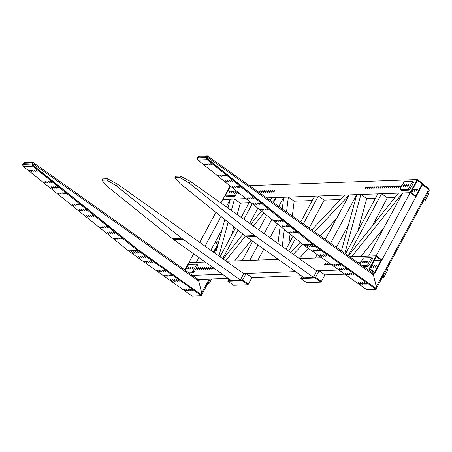 <?xml version="1.0" encoding="UTF-8"?>
<svg xmlns="http://www.w3.org/2000/svg" width="452" height="452" viewBox="0 0 452 452"><rect width="100%" height="100%" fill="white"/><g stroke="black" fill="none" stroke-linecap="round" stroke-linejoin="round"><path stroke-width="0.68" d="M375.126 266.284L376.363 265.313L376.25 266.245L375.16 267.251L375.126 266.284M375.386 267.183L376.454 265.674M373.069 266.358L374.301 265.386L374.194 266.318L373.098 267.324L373.069 266.358M373.329 267.256L374.397 265.748M371.335 265.951L372.245 265.465L372.132 266.392L371.036 267.398L370.821 266.906M371.267 267.33L372.335 265.821M371.024 261.527L370.922 262.465L370.002 263.426M371.126 261.894L370.567 262.375M324.474 264.143L325.706 263.177L325.598 264.104L324.502 265.109L324.474 264.143M325.802 263.533L324.734 265.041M326.53 264.07L327.768 263.104L327.655 264.03L326.564 265.036L326.53 264.07M327.858 263.459L326.79 264.968M329.875 263.578L328.48 264.923L328.593 263.996L329.288 263.166M329.751 263.493L328.853 264.895M357.775 262.454L358.668 261.985L358.521 262.979M358.764 262.341L358.238 262.781M359.283 263.522L359.498 262.878L360.589 261.872L360.826 262.081M360.673 262.358L359.758 263.776M202.547 268.561L202.519 267.595L201.422 268.601L201.315 269.528L202.547 268.561M201.682 269.499L202.75 267.991M200.485 268.635L200.456 267.669L199.366 268.674L199.253 269.601L200.485 268.635M199.626 269.573L200.694 268.064M198.428 268.708L198.394 267.742L197.304 268.748L197.191 269.68L198.428 268.708M197.564 269.646L198.631 268.138M195.349 269.782L196.366 268.782L196.405 267.821M195.501 269.72L196.569 268.217M204.609 268.482L204.575 267.516L203.485 268.528L203.372 269.454L204.609 268.482M203.745 269.42L204.812 267.917M206.666 268.409L206.637 267.443L205.541 268.448L205.434 269.381L206.666 268.409M205.801 269.347L206.869 267.844M208.728 268.335L208.7 267.369L207.604 268.375L207.491 269.307L208.728 268.335M207.863 269.273L208.931 267.765M210.79 268.262L210.756 267.296L209.666 268.302L209.553 269.228L210.79 268.262M209.926 269.2L210.994 267.691M212.615 267.273L211.722 268.228L211.615 269.155L213.056 267.59M211.982 269.126L213.05 267.618M213.802 268.115L213.672 269.081L214.542 268.641M214.045 269.047L214.265 268.448M184.874 270.008L188.857 262.606L205.197 262.013M374.861 273.087L369.064 268.98L376.149 255.826L381.94 259.934L374.861 273.087L372.877 273.161M369.809 268.782L376.33 256.679L381.194 260.132L374.68 272.234L369.809 268.782M196.965 279.528L228.3 278.392M242.193 280.669L247.99 284.777L233.605 285.297L227.814 281.189L242.193 280.669L242.549 280.008L248.346 284.116L251.883 277.539L301.343 275.748M319.135 270.788L315.592 277.364L313.343 277.449L316.886 270.867L319.135 270.788L324.926 274.895L344.825 274.178M191.168 275.421L222.508 274.285M243.583 273.522L295.551 271.641M316.626 270.878L339.028 270.07M367.086 269.053L369.064 268.98M360.001 263.606L359.685 263.804M331.259 264.561L330.542 264.849L330.576 264.075M226.271 261.25L278.24 259.369L275.991 259.454L276.183 257.911M299.309 258.606L321.717 257.798L315.281 258.03L317.146 254.555M266.674 197.874L410.145 192.682L417.23 179.529L423.027 183.636L415.942 196.789L410.145 192.682L402.653 192.953L351.724 256.708L349.769 256.781L376.149 255.826L368.657 256.098L402.653 192.953L398.517 193.106L348.419 255.821M374.335 260.38L381.194 260.132M331.039 264.403L330.915 264.821M198.92 257.567L196.349 262.335L188.857 262.606L193.603 253.798M226.243 206.813L230.35 199.191L222.859 199.462L229.938 186.309L230.492 186.286M204.513 262.041L204.711 261.674M210.83 250.306L222.118 229.35M205.038 246.199L221.039 216.48M199.722 242.43L215.915 212.361M220.926 203.044L222.859 199.462L245.854 198.631M416.207 189.987L417.445 189.015L417.332 189.947L416.241 190.953L416.207 189.987M416.467 190.885L417.535 189.377M414.151 190.06L415.382 189.089L415.275 190.021L414.179 191.026L414.151 190.06M414.411 190.959L415.478 189.45M412.416 189.654L413.326 189.168L413.213 190.094L412.122 191.1L411.902 190.608M412.348 191.032L413.416 189.524M412.105 185.23L412.004 186.167L411.083 187.128M412.207 185.597L411.648 186.077M365.555 187.846L366.787 186.879L366.679 187.806L365.583 188.812L365.555 187.846M366.883 187.235L365.815 188.744M367.617 187.772L368.849 186.806L368.736 187.733L367.645 188.738L367.617 187.772M368.945 187.162L367.877 188.67M369.674 187.699L370.911 186.727L370.798 187.659L369.708 188.665L369.674 187.699M371.002 187.088L369.934 188.597M373.798 187.552L375.03 186.58L374.917 187.507L373.827 188.518L373.798 187.552M375.126 186.942L374.053 188.444M375.855 187.473L377.092 186.506L376.979 187.433L375.889 188.439L375.855 187.473M377.183 186.862L376.115 188.371M377.917 187.399L379.149 186.433L379.042 187.36L377.945 188.365L377.917 187.399M379.245 186.789L378.177 188.298M396.455 186.727L397.692 185.761L397.579 186.687L396.489 187.693L396.455 186.727M397.783 186.117L396.715 187.625M398.517 186.653L399.754 185.687L399.641 186.614L398.551 187.62L398.517 186.653M399.845 186.043L398.777 187.552M401.088 187.309L400.466 187.507L400.579 186.58L401.67 185.574L401.907 185.783M401.76 186.06L400.839 187.478M371.736 187.625L372.968 186.653L372.86 187.586L371.764 188.591L371.736 187.625M373.064 187.015L371.996 188.524M394.398 186.806L395.63 185.834L395.523 186.761L394.426 187.772L394.398 186.806M395.726 186.196L394.658 187.699M392.336 186.879L393.573 185.908L393.46 186.84L392.37 187.846L392.336 186.879M393.664 186.269L392.596 187.778M390.279 186.953L391.511 185.981L391.398 186.913L390.308 187.919L390.279 186.953M391.607 186.343L390.539 187.851M388.217 187.026L389.449 186.06L389.341 186.987L388.245 187.992L388.217 187.026M389.545 186.416L388.477 187.925M386.155 187.1L387.392 186.134L387.279 187.06L386.189 188.066L386.155 187.1M387.483 186.49L386.415 187.998M384.098 187.179L385.33 186.207L385.223 187.134L384.127 188.145L384.098 187.179M385.426 186.569L384.358 188.072M382.036 187.252L383.273 186.28L383.16 187.213L382.064 188.218L382.036 187.252M383.364 186.642L382.296 188.151M379.974 187.326L381.211 186.354L381.098 187.286L380.008 188.292L379.974 187.326M381.302 186.716L380.234 188.224M274.533 191.145L274.5 190.179L273.409 191.185L273.296 192.111L274.533 191.145M273.669 192.083L274.737 190.575M272.471 191.219L272.443 190.252L271.347 191.258L271.24 192.185L272.471 191.219M271.607 192.156L272.675 190.648M270.415 191.292L270.381 190.326L269.29 191.332L269.177 192.264L270.415 191.292M269.55 192.23L270.618 190.721M266.29 191.439L266.262 190.473L265.166 191.484L265.058 192.411L266.29 191.439M265.426 192.377L266.494 190.874M264.234 191.518L264.2 190.552L263.109 191.558L262.996 192.484L264.234 191.518M263.369 192.456L264.437 190.947M262.171 191.591L262.143 190.625L261.047 191.631L260.934 192.558L262.171 191.591M261.307 192.529L262.375 191.021M236.43 193.484L237.633 192.027M236.582 193.422L237.56 191.97M268.352 191.365L268.318 190.399L267.228 191.405L267.115 192.337L268.352 191.365M267.488 192.303L268.556 190.8M258.041 191.755L258.16 190.812L257.307 191.236M257.77 191.569L258.256 191.173M260.312 191.094L259.245 192.603L260.109 191.665L260.222 190.738L258.781 192.281M410.896 192.484L417.411 180.382L422.275 183.834L415.761 195.936L410.896 192.484M227.938 208.016L230.35 199.191L234.486 199.044L240.283 203.151L249.046 202.829M278.777 206.457L283.726 197.258L288.365 197.089L294.162 201.196L312.259 200.541M309.157 227.989L324.169 200.112L340.435 199.524M330.61 243.199L356.769 194.614L360.911 194.467L366.702 198.575L375.471 198.253M345.56 253.798L377.838 193.851L381.584 193.716L387.381 197.823L394.963 197.547M238.323 192.58L238.272 193.383L238.978 193.106M249.363 185.602L417.23 179.529M415.416 184.083L422.275 183.834M238.645 193.349L238.769 192.942M381.94 259.934L376.149 255.826L410.145 192.682L415.942 196.789L381.94 259.934M324.169 200.112L318.377 196.004L314.632 196.14L300.704 222M288.715 251.092L295.495 238.498M303.365 223.881L318.377 196.004M286.054 249.21L292.93 236.441M174.941 177.568L179.811 177.393L180.517 176.077L175.647 176.252L174.941 177.568L179.958 183.484L245.266 235.938L254.629 235.599L313.411 277.325M254.629 235.599L189.326 183.145L190.298 181.331L316.812 271.008M190.298 181.331L180.517 176.077M179.811 177.393L189.326 183.145M304.207 277.777L245.266 235.938M247.99 284.777L248.346 284.116L242.549 280.008L240.3 280.093L243.843 273.511L246.091 273.432L251.883 277.539M227.814 281.189L228.164 280.528L242.549 280.008L246.091 273.432M80.84 209.694L82.422 210.807L80.931 209.926L81.32 209.293M83.089 209.615L84.671 210.728L83.179 209.841L83.569 209.208M84.959 209.547L86.541 210.66L85.055 209.773L85.439 209.14M50.827 187.162L52.409 188.275L50.923 187.394L51.308 186.761M108.977 232.294L110.559 233.407L109.073 232.526L109.457 231.893M111.226 232.215L112.808 233.328L111.316 232.441L111.706 231.808M113.102 232.147L114.684 233.26L113.192 232.373L113.576 231.74M78.97 209.762L80.552 210.875L79.06 209.994L79.445 209.361M52.703 187.094L54.285 188.207L52.794 187.326L53.183 186.693M54.952 187.015L56.534 188.128L55.042 187.241L55.426 186.608M56.822 186.947L58.404 188.06L56.912 187.173L57.302 186.54M107.107 232.362L108.689 233.475L107.197 232.594L107.587 231.961M128.6 250.956L23.6 166.641M82.433 210.186L82.049 210.818L82.422 210.807M84.682 210.107L84.298 210.739L84.671 210.728M86.558 210.039L86.168 210.672L86.541 210.66M52.426 187.653L52.036 188.286L52.409 188.275M110.576 232.786L110.186 233.418L110.559 233.407M112.819 232.707L112.435 233.339L112.808 233.328M114.695 232.639L114.305 233.272L114.684 233.26M80.563 210.253L80.173 210.886L80.552 210.875M54.296 187.586L53.912 188.218L54.285 188.207M56.545 187.507L56.155 188.139L56.534 188.128M58.415 187.439L58.031 188.072L58.404 188.06M108.7 232.853L108.316 233.486L108.689 233.475M30.171 170.381L29.725 170.398L30.951 171.387L31.403 171.37L30.171 170.381M44.245 181.681L43.793 181.698L45.471 182.67L44.245 181.681M58.314 192.981L57.862 192.998L59.54 193.97L58.314 192.981M72.382 204.281L71.93 204.298L73.608 205.27L72.382 204.281M86.451 215.581L85.999 215.598L87.677 216.57L86.451 215.581M100.519 226.881L100.073 226.898L101.299 227.887L101.745 227.87L100.519 226.881M114.588 238.181L114.141 238.198L115.367 239.187L115.819 239.17L114.588 238.181M32.047 170.314L31.595 170.331L33.273 171.302L32.047 170.314M46.115 181.614L45.669 181.631L47.341 182.602L46.115 181.614M60.184 192.914L59.737 192.931L61.41 193.902L60.184 192.914M74.252 204.214L73.806 204.231L75.032 205.219L75.484 205.202L74.252 204.214M88.321 215.514L87.874 215.531L89.1 216.519L89.552 216.502L88.321 215.514M102.395 226.814L101.943 226.831L103.169 227.819L103.621 227.802L102.395 226.814M116.463 238.114L116.011 238.131L117.237 239.119L117.689 239.102L116.463 238.114M34.295 170.234L33.843 170.251L35.522 171.218L34.295 170.234M48.364 181.534L47.912 181.551L49.59 182.518L48.364 181.534M62.432 192.834L61.98 192.851L63.659 193.818L62.432 192.834M76.501 204.134L76.055 204.151L77.727 205.118L76.501 204.134M90.569 215.434L90.123 215.451L91.349 216.435L91.801 216.418L90.569 215.434M104.638 226.734L104.192 226.751L105.418 227.735L105.87 227.718L104.638 226.734M118.712 238.034L118.26 238.051L119.938 239.018L118.712 238.034M36.166 170.167L35.719 170.184L37.392 171.15L36.166 170.167M50.234 181.467L49.788 181.484L51.014 182.467L51.466 182.45L50.234 181.467M64.303 192.767L63.856 192.784L65.082 193.767L65.534 193.75L64.303 192.767M78.377 204.067L77.925 204.084L79.603 205.05L78.377 204.067M92.445 215.367L91.993 215.384L93.671 216.35L92.445 215.367M106.514 226.667L106.062 226.684L107.74 227.65L106.514 226.667M120.582 237.967L120.13 237.984L121.808 238.95L120.582 237.967M23.572 166.686L22.786 165.11L24.001 163.302L32.465 162.997L32.454 163.613M32.584 166.127L32.939 166.347L33.324 165.714L32.73 165.155L32.109 165.449L32.584 166.127L23.368 166.46M128.47 250.843L137.611 250.51L137.962 249.758L137.611 250.51L32.939 166.347M137.962 249.758L33.324 165.714M32.38 165.02L32.188 163.974L33.036 162.443L32.567 163.963L32.759 165.003L32.38 165.02L33.25 165.714L32.86 166.347M23.029 164.296L32.245 163.963L32.109 165.449M32.002 164.777L32.68 164.816M137.611 250.51L137.996 249.877M192.117 290.478L189.744 288.794L192.117 290.478M178.941 281.133L176.562 279.449L178.952 281.11M165.76 271.793L163.387 270.11L165.771 271.771M152.573 262.431L150.618 260.753L152.595 262.431M139.402 253.109L137.029 251.425L139.414 253.086M190.247 290.546L187.868 288.862L190.258 290.523M177.065 281.2L174.692 279.517L177.077 281.178M163.878 271.838L161.923 270.16L163.901 271.838M150.708 262.522L148.335 260.832L150.719 262.499M137.532 253.176L135.154 251.493L137.544 253.154M187.998 290.625L185.619 288.941L188.009 290.602M174.817 281.285L172.444 279.602L174.828 281.263M161.641 271.94L159.262 270.256L161.652 271.918M148.459 262.601L146.086 260.917L148.471 262.578M135.284 253.261L132.905 251.572L135.295 253.239M186.122 290.692L183.749 289.009L186.139 290.67M172.946 281.353L170.568 279.669L172.935 281.33M159.765 272.008L157.392 270.324L159.776 271.985M146.589 262.668L144.211 260.985L146.589 262.668L144.64 260.979M133.396 253.306L131.447 251.628L133.419 253.306M138.295 250.007L201.869 295.071L201.513 295.727L192.151 296.066L128.577 251.001L137.939 250.662L138.029 249.905M201.513 295.727L137.939 250.662M138.623 256.73L139.781 257.55L138.25 256.742L138.606 256.086M139.764 256.905L139.408 257.567L139.781 257.55M170.975 275.195L172.133 276.019L170.602 275.212L170.958 274.55M172.116 275.375L171.76 276.031L172.133 276.019M169.105 275.262L170.263 276.087L168.726 275.279L169.082 274.618M170.24 275.443L169.89 276.099L170.263 276.087M166.856 275.347L168.014 276.166L166.483 275.358L166.833 274.703M167.991 275.522L167.641 276.183L168.014 276.166M142.747 256.583L143.905 257.403L142.369 256.595L142.725 255.939M143.883 256.759L143.527 257.414L143.905 257.403M140.499 256.663L141.657 257.482L140.126 256.674L140.476 256.018M141.634 256.838L141.284 257.499L141.657 257.482M144.617 256.516L145.776 257.335L144.244 256.527L144.595 255.872M145.759 256.691L145.403 257.346L145.776 257.335M164.98 275.415L166.144 276.234L164.607 275.426L164.963 274.771M166.121 275.59L165.765 276.251L166.144 276.234M24.041 163.302L32.51 162.997M23.928 163.223L23.775 162.782L24.284 162.562L32.747 162.257L33.036 162.443L32.538 163.008M23.775 162.782L23.25 163.929M23.318 163.2L22.6 164.325L22.882 164.607M22.792 165.364L22.6 164.325M22.973 164.308L23.199 163.89M33.036 162.443L32.747 162.257M198.417 279.675L198.434 280.076L198.129 279.489L198.417 279.675L197.919 280.24M198.434 280.076L198.168 280.777L198.75 281.184L201.999 293.817L201.366 293.602M32.759 165.003L138.408 249.86L201.795 295.071M202.168 295.06L198.75 281.184L199.694 279.426M201.745 294.478L201.954 294.195M240.775 203.129L239.786 204.971M217.446 246.464L214.118 252.64M214.463 243.487L215.536 241.837L215.163 241.848L215.536 241.837M216.338 243.419L217.406 241.769L216.327 243.097L216.903 243.509M217.406 241.769L217.033 241.78L217.615 242.193M198.614 281.093L199.507 279.438M213.988 252.544L217.632 245.769M239.978 204.276L240.588 203.14M198.383 280.031L198.688 279.466M213.406 252.137L218.457 242.752M35.81 170.223L37.301 171.11L35.81 170.223M49.878 181.523L51.37 182.41L49.878 181.523M63.947 192.823L65.455 193.688L63.947 192.823M78.021 204.123L79.524 204.988L78.021 204.123M92.089 215.423L93.592 216.288L92.089 215.423M106.158 226.723L107.649 227.61L106.158 226.723M120.226 238.023L121.718 238.91L120.226 238.023M137.075 251.448L139.77 253.075L137.075 251.448M163.432 270.126L166.127 271.759L163.432 270.126M176.613 279.472L179.303 281.099L176.613 279.472M189.789 288.811L192.484 290.444L189.789 288.811M33.94 170.291L35.425 171.178L33.968 170.246M48.008 181.591L49.5 182.478L48.036 181.546M62.077 192.891L63.568 193.778L62.105 192.846M76.145 204.191L77.637 205.078L76.173 204.146M90.214 215.491L91.705 216.378L90.242 215.446M104.282 226.791L105.774 227.678L104.316 226.746M118.351 238.091L119.842 238.978L118.384 238.046M135.204 251.515L137.894 253.143L135.216 251.493M148.38 260.855L151.081 262.476L148.392 260.832M174.738 279.539L177.433 281.167L174.749 279.517M187.919 288.879L190.608 290.512L187.93 288.856M29.815 170.444L31.307 171.325L29.849 170.393M43.889 181.744L45.375 182.625L43.917 181.693M57.958 193.044L59.444 193.925L57.986 192.993M72.026 204.344L73.518 205.225L72.054 204.293M86.095 215.644L87.586 216.525L86.123 215.593M100.163 226.944L101.655 227.825L100.191 226.893M114.232 238.244L115.723 239.125L114.26 238.193M144.634 260.99L144.273 260.985M144.261 261.002L146.578 262.646M157.437 270.347L160.132 271.974L157.449 270.324M183.794 289.031L186.49 290.659L183.806 289.009M31.691 170.376L33.182 171.257L31.719 170.325M45.759 181.676L47.251 182.557L45.788 181.625M59.828 192.976L61.319 193.857L59.856 192.925M73.896 204.276L75.388 205.157L73.925 204.225M87.965 215.576L89.456 216.457L87.999 215.525M102.039 226.876L103.525 227.757L102.067 226.825M116.107 238.176L117.593 239.057L116.136 238.125M132.956 251.594L135.645 253.222L132.967 251.572M146.132 260.934L148.827 262.567L146.143 260.917M159.313 270.279L162.008 271.895L159.324 270.256M172.489 279.618L175.184 281.251L172.5 279.596M185.67 288.964L188.36 290.591L185.682 288.941M208.361 282.195L209.519 283.014L211.683 278.997M207.694 283.726L208.79 283.686L207.632 282.867M209.519 283.014L208.79 283.686M228.944 191.93L228.972 192.897L230.068 191.891L230.181 190.959L228.944 191.93M233.062 191.778L233.096 192.744L234.187 191.738L234.3 190.812L233.062 191.778M231.006 191.857L231.034 192.823L232.13 191.812L232.238 190.885L231.006 191.857M232.537 187.93L229.831 188.026L229.102 188.699L225.565 195.275L225.582 195.919L233.3 195.643L236.221 190.891M234.029 194.97L235.187 195.789L237.34 191.789M226.723 196.1L226.74 196.744L225.486 195.897L226.74 196.744L234.458 196.462L233.3 195.643M235.187 195.789L234.458 196.462M187.862 268.228L187.891 269.194L188.987 268.189L189.094 267.256L187.862 268.228M191.981 268.076L192.015 269.047L193.106 268.036L193.219 267.109L191.981 268.076M189.925 268.155L189.953 269.121L191.043 268.109L191.156 267.183L189.925 268.155M187.823 272.098L192.219 271.94L192.947 271.268L196.49 264.691L196.467 264.047L188.75 264.324L185.201 270.239M192.947 271.268L194.106 272.087L197.648 265.51L196.49 264.691M188.987 272.918L193.377 272.759L192.219 271.94M197.648 265.51L197.722 264.895L196.467 264.047M194.106 272.087L193.377 272.759M255.476 203.372L257.058 204.485L255.572 203.603L255.956 202.971M257.725 203.293L259.307 204.406L257.815 203.519L258.205 202.886M259.601 203.225L261.183 204.338L259.691 203.451L260.075 202.818M225.469 180.84L227.051 181.953L225.559 181.071L225.943 180.438M283.619 225.972L285.201 227.085L283.709 226.203L284.093 225.571M285.862 225.893L287.444 227.006L285.958 226.119L286.342 225.486M287.738 225.825L289.32 226.938L287.828 226.051L288.218 225.418M253.606 203.44L255.188 204.553L253.696 203.671L254.086 203.038M227.339 180.772L228.921 181.885L227.429 181.003L227.819 180.371M229.588 180.693L231.17 181.806L229.678 180.919L230.068 180.286M231.458 180.625L233.04 181.738L231.554 180.851L231.938 180.218M281.743 226.04L283.325 227.153L281.833 226.271L282.223 225.638M303.236 244.634L198.236 160.319M257.075 203.863L256.685 204.496L257.058 204.485M259.318 203.784L258.934 204.417L259.307 204.406M261.194 203.716L260.804 204.349L261.183 204.338M227.062 181.331L226.672 181.964L227.051 181.953M285.212 226.463L284.822 227.096L285.201 227.085M287.461 226.384L287.071 227.017L287.444 227.006M289.331 226.316L288.947 226.949L289.32 226.938M255.199 203.931L254.815 204.564L255.188 204.553M228.932 181.263L228.548 181.896L228.921 181.885M231.181 181.184L230.797 181.817L231.17 181.806M233.057 181.116L232.667 181.749L233.04 181.738M283.336 226.531L282.952 227.164L283.325 227.153M204.812 164.059L204.36 164.076L206.039 165.048L204.812 164.059M218.881 175.359L218.429 175.376L220.107 176.348L218.881 175.359M232.949 186.659L232.497 186.676L234.176 187.648L232.949 186.659M247.018 197.959L246.572 197.976L247.798 198.965L248.244 198.948L247.018 197.959M261.087 209.259L260.64 209.276L261.866 210.265L262.318 210.248L261.087 209.259M275.155 220.559L274.709 220.576L275.935 221.565L276.387 221.548L275.155 220.559M289.229 231.859L288.777 231.876L290.003 232.865L290.455 232.848L289.229 231.859M206.683 163.991L206.236 164.008L207.909 164.98L206.683 163.991M220.751 175.291L220.305 175.308L221.531 176.297L221.983 176.28L220.751 175.291M234.82 186.591L234.373 186.608L235.599 187.597L236.051 187.58L234.82 186.591M248.894 197.891L248.442 197.908L249.668 198.897L250.12 198.88L248.894 197.891M262.962 209.191L262.51 209.208L264.188 210.18L262.962 209.191M277.031 220.491L276.579 220.508L278.257 221.48L277.031 220.491M291.099 231.791L290.647 231.808L292.325 232.78L291.099 231.791M208.931 163.912L208.479 163.929L210.157 164.895L208.931 163.912M223 175.212L222.553 175.229L224.226 176.195L223 175.212M237.068 186.512L236.622 186.529L237.848 187.512L238.3 187.495L237.068 186.512M251.137 197.812L250.69 197.829L251.917 198.812L252.369 198.795L251.137 197.812M265.211 209.112L264.759 209.129L265.985 210.112L266.437 210.095L265.211 209.112M279.279 220.412L278.827 220.429L280.054 221.412L280.506 221.395L279.279 220.412M293.348 231.712L292.896 231.729L294.574 232.695L293.348 231.712M210.802 163.844L210.355 163.861L211.581 164.844L212.033 164.827L210.802 163.844M224.876 175.144L224.424 175.161L225.65 176.144L226.102 176.127L224.876 175.144M238.944 186.444L238.492 186.461L239.718 187.444L240.17 187.427L238.944 186.444M253.013 197.744L252.561 197.761L254.239 198.727L253.013 197.744M267.081 209.044L266.629 209.061L268.307 210.027L267.081 209.044M281.15 220.344L280.703 220.361L282.376 221.327L281.15 220.344M295.218 231.644L294.772 231.661L295.998 232.644L296.45 232.627L295.218 231.644M198.213 160.364L197.558 159.449M207.219 159.805L207.575 160.025L207.96 159.392L207.372 158.833L206.745 159.127L207.219 159.805L198.004 160.138M303.106 244.521L312.247 244.187L312.603 243.436L312.247 244.187L207.575 160.025M312.603 243.436L207.96 159.392M207.022 158.697L206.824 157.652L207.677 156.121L207.202 157.641L207.395 158.68L207.022 158.697L207.886 159.392L207.502 160.025M197.547 159.46L197.665 157.974L206.88 157.641L206.745 159.127M206.637 158.454L207.315 158.494M207.095 157.29L207.106 156.674L198.637 156.98L197.665 157.974M312.247 244.187L312.637 243.555M366.753 284.155L364.38 282.472L366.77 284.133M353.577 274.81L351.198 273.127L353.566 274.793M340.396 265.471L338.023 263.787L340.407 265.448M327.22 256.131L324.841 254.442L327.208 256.109M314.038 246.786L311.665 245.103L314.05 246.764M364.883 284.223L362.504 282.54L364.894 284.201M351.701 274.878L349.328 273.194L351.718 274.856M338.525 265.539L336.147 263.855L338.537 265.516M325.344 256.199L322.971 254.51L325.355 256.177M312.168 246.854L309.789 245.17L312.179 246.832M362.634 284.302L360.261 282.619L362.645 284.28M349.458 274.963L347.079 273.279L349.469 274.94M336.277 265.618L333.904 263.934L336.277 265.618M323.101 256.278L320.722 254.595L323.112 256.256M309.919 246.939L307.546 245.25L309.931 246.916M360.764 284.37L358.385 282.686L360.775 284.348M347.582 275.031L345.209 273.347L347.594 275.008M334.407 265.686L332.028 264.002L334.418 265.663M321.225 256.346L318.852 254.662L321.236 256.324M308.049 247.007L305.671 245.317L308.061 246.984M312.931 243.684L376.505 288.749L376.149 289.404L366.787 289.743L303.213 244.679L312.575 244.34L312.671 243.577M376.149 289.404L312.575 244.34M313.264 250.408L314.422 251.227L312.886 250.419L313.242 249.764M314.4 250.583L314.044 251.244L314.422 251.227M345.611 268.872L346.774 269.697L345.238 268.889L345.594 268.228M346.752 269.053L346.396 269.708L346.774 269.697M343.74 268.94L344.899 269.765L343.367 268.957L343.718 268.296M344.876 269.121L344.526 269.776L344.899 269.765M341.492 269.025L342.65 269.844L341.119 269.036L341.475 268.381M342.633 269.2L342.277 269.861L342.65 269.844M317.383 250.261L318.541 251.08L317.01 250.272L317.361 249.617M318.519 250.436L318.168 251.092L318.541 251.08M315.134 250.34L316.293 251.159L314.761 250.351L315.112 249.696M316.276 250.515L315.92 251.176L316.293 251.159M319.253 250.193L320.411 251.013L318.88 250.205L319.236 249.549M320.395 250.368L320.039 251.024L320.411 251.013M339.621 269.093L340.78 269.912L339.243 269.104L339.599 268.448M340.757 269.268L340.407 269.929L340.78 269.912M198.677 156.98L207.152 156.674M198.564 156.9L198.411 156.46L198.92 156.239L207.383 155.934L207.677 156.121L207.174 156.686M198.411 156.46L197.891 157.607M197.953 156.878L197.236 158.002L197.518 158.285M197.428 159.042L197.236 158.002M197.614 157.985L197.835 157.567M207.677 156.121L207.383 155.934M373.058 273.353L373.069 273.754L372.764 273.161L373.058 273.353L372.555 273.918M373.069 273.754L372.81 274.454L373.386 274.861L376.64 287.495L376.002 287.28M207.395 158.68L313.044 243.538L376.431 288.749M376.804 288.738L373.386 274.861L374.329 273.104M376.386 288.156L376.589 287.873M422.4 184.795L429.231 189.88M374.668 265.68C373.589 266.364 373.233 267.019 373.606 267.652M415.75 189.382C414.67 190.066 414.314 190.721 414.687 191.354M413.687 189.456C412.608 190.139 412.258 190.795 412.625 191.428M372.606 265.753C371.527 266.437 371.171 267.092 371.544 267.725M422.722 184.201L428.586 188.354L428.999 189.207M373.256 274.771L374.143 273.115M373.024 273.709L373.329 273.144M210.446 163.901L211.954 164.765L210.446 163.901M224.52 175.201L226.023 176.065L224.52 175.201M238.588 186.501L240.091 187.365L238.588 186.501M252.657 197.801L254.148 198.688L252.657 197.801M266.725 209.101L268.217 209.988L266.725 209.101M280.794 220.401L282.285 221.288L280.794 220.401M294.862 231.701L296.354 232.588L294.862 231.701M311.711 245.125L314.406 246.752L311.711 245.125M338.068 263.804L340.763 265.437L338.068 263.804M364.425 282.489L367.12 284.122L364.425 282.489M208.575 163.969L210.067 164.856L208.604 163.923M222.644 175.269L224.135 176.156L222.672 175.223M236.712 186.569L238.204 187.456L236.741 186.523M250.781 197.869L252.272 198.756L250.815 197.823M264.849 209.169L266.341 210.056L264.883 209.123M278.924 220.469L280.409 221.356L278.952 220.423M292.992 231.769L294.484 232.656L293.02 231.723M310.213 245.176L312.53 246.82L310.219 245.165M323.016 254.532L325.711 256.16L323.027 254.51M336.198 263.872L338.887 265.505L336.209 263.849M349.373 273.217L352.074 274.833L349.385 273.194M362.555 282.556L365.244 284.189L362.566 282.534M204.457 164.121L205.942 165.003L204.485 164.07M218.525 175.421L220.017 176.303L218.553 175.37M232.594 186.721L234.085 187.603L232.622 186.67M246.662 198.021L248.154 198.903L246.69 197.97M260.731 209.321L262.222 210.203L260.759 209.27M274.799 220.621L276.291 221.503L274.833 220.57M288.868 231.921L290.359 232.803L288.901 231.87M305.716 245.34L308.417 246.962L305.733 245.317M318.897 254.679L321.592 256.312L318.909 254.657M332.079 264.024L334.768 265.652L332.09 264.002M345.255 273.364L347.95 274.997L345.266 273.341M358.809 282.692L361.125 284.336L358.815 282.681M206.327 164.053L207.818 164.935L206.355 164.003M220.395 175.353L221.887 176.235L220.423 175.303M234.464 186.653L235.955 187.535L234.498 186.603M248.538 197.953L250.024 198.835L248.566 197.903M262.606 209.253L264.092 210.135L262.635 209.203M276.675 220.553L278.166 221.435L276.703 220.503M290.743 231.853L292.235 232.735L290.772 231.803M307.592 245.272L310.287 246.899L307.603 245.25M320.773 254.612L323.462 256.244L320.784 254.589M333.949 263.957L336.644 265.584L333.96 263.934M347.13 273.296L349.82 274.929L347.142 273.274M360.306 282.641L363.001 284.268L360.317 282.619M424.078 199.575L425.236 200.394L428.778 193.818L427.62 192.998M423.417 201.106L424.507 201.067L423.349 200.247M428.778 193.818L428.852 193.202L427.694 192.377M425.236 200.394L424.507 201.067M382.997 275.873L384.155 276.692L387.697 270.115L386.539 269.296M382.33 277.404L383.426 277.364L382.268 276.545M387.697 270.115L387.771 269.499L386.613 268.674M384.155 276.692L383.426 277.364M403.579 185.608L403.613 186.574L404.704 185.569L404.817 184.636L403.579 185.608M407.704 185.456L407.732 186.422L408.823 185.416L408.936 184.489L407.704 185.456M405.642 185.535L405.67 186.501L406.766 185.489L406.873 184.563L405.642 185.535M403.743 182.376L400.201 188.953L400.218 189.597L407.936 189.32L408.664 188.648L412.207 182.071L412.184 181.427L404.472 181.704L403.743 182.376M408.664 188.648L409.823 189.467L413.365 182.89L412.207 182.071M401.359 189.778L401.382 190.422L400.127 189.574L401.382 190.422L409.094 190.139L407.936 189.32M413.365 182.89L413.439 182.275L412.184 181.427M409.823 189.467L409.094 190.139M362.498 261.906L362.532 262.872L363.623 261.866L363.736 260.934L362.498 261.906M366.617 261.753L366.651 262.719L367.742 261.714L367.855 260.787L366.617 261.753M364.561 261.832L364.589 262.798L365.685 261.787L365.792 260.86L364.561 261.832M362.464 265.776L366.854 265.618L367.583 264.945L371.126 258.369L371.103 257.725L363.385 258.002L359.837 263.917M367.583 264.945L368.742 265.765L372.284 259.188L371.126 258.369M363.623 266.595L368.013 266.437L366.854 265.618M372.284 259.188L372.358 258.572L371.103 257.725M368.742 265.765L368.013 266.437M258.007 245.029L249.73 260.403L242.238 260.674L252.691 241.261M282.274 208.937L283.726 197.258L272.093 197.682L270.036 200.259M257.894 260.109L263.798 249.137M269.917 237.775L277.37 223.938M264.126 233.667L271.776 219.452M258.81 229.898L266.652 215.333M273.46 202.688L276.234 197.53L272.601 202.078M341.418 250.86L356.769 194.614L344.639 195.055L311.863 229.91M336.407 247.306L348.537 224.774M325.293 239.43L349.277 194.885L314.552 231.814M222.65 258.685L238.029 230.124M243.854 219.299L252.227 203.75M219.988 256.798L235.464 228.062M241.198 217.412L249.662 201.688M249.651 223.407L257.815 208.236M234.486 199.044L231.373 210.451M228.164 222.203L218.926 256.047M224.802 219.502L215.491 253.612M240.283 203.151L237.17 214.559M233.837 226.757L231.447 235.52M251.216 240.215L234.65 260.945M261.38 211.095L250.86 224.265M242.995 234.113L223.107 259.007M263.827 213.061L253.425 226.085M245.442 236.08L225.672 260.827M381.584 193.716L348.221 255.679M387.381 197.823L372.149 226.107M360.911 194.467L344.853 253.289M366.702 198.575L357.865 230.944M383.884 227.814L361.075 256.369M288.365 197.089L286.517 211.943M284.331 229.531L282.223 246.493M280.133 226.158L277.98 243.487M294.162 201.196L292.314 216.05M290.065 234.136L288.828 244.057M299.139 258.482L308.558 248.464M320.349 235.921L336.339 218.921M293.342 254.374L302.772 244.346M290.653 252.47L300.224 242.295M101.898 180.212L106.768 180.037L107.474 178.721L102.604 178.896L101.898 180.212L106.915 186.128L172.223 238.583L181.585 238.244L240.368 279.969M181.585 238.244L116.283 185.789L117.254 183.981L243.769 273.652M117.254 183.981L107.474 178.721M106.768 180.037L116.283 185.789M231.164 280.421L172.223 238.583M230.633 280.042L230.413 280.449L228.164 280.528L229.034 278.912M302.077 276.268L301.207 277.884L303.456 277.805L303.671 277.398M315.236 278.025L321.033 282.133L306.648 282.653L300.851 278.545L315.236 278.025L315.592 277.364L321.389 281.472L324.926 274.895M300.851 278.545L301.207 277.884L315.592 277.364L321.389 281.472L321.033 282.133M255.951 236.594L246.583 236.933M32.787 163.545L198.168 280.777M32.188 163.974L32.567 163.963M209.169 279.087L201.665 293.02M215.74 242.261L215.163 241.848M215.033 243.577L214.451 243.165M207.423 157.223L372.81 274.454M206.824 157.652L207.202 157.641M428.767 189.252L376.301 286.698M428.236 189.015L428.586 188.354M182.907 239.238L173.54 239.577M198.315 279.534L32.934 162.308M210.214 279.048L201.987 294.325M372.957 273.211L207.575 155.985M429.383 190.015L376.623 288.009M429.202 189.117L428.852 189.778"/></g></svg>
